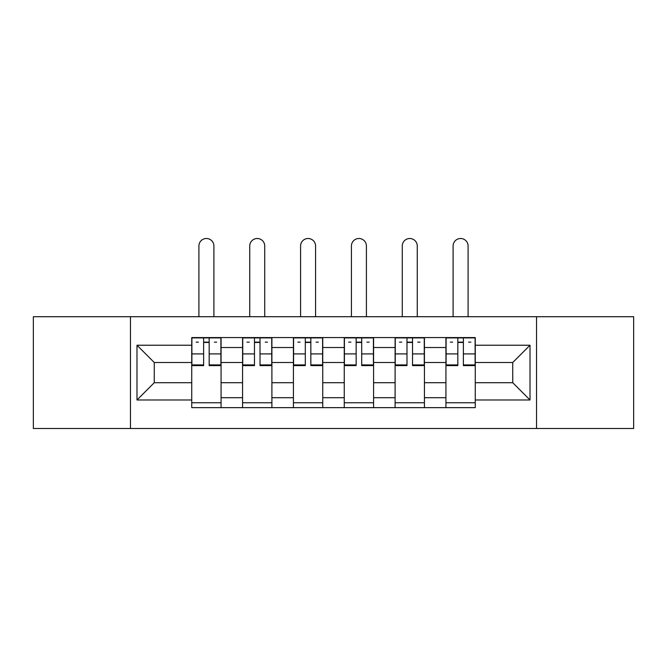 <?xml version="1.0" encoding="UTF-8"?>
<svg xmlns="http://www.w3.org/2000/svg" width="667" height="667" viewBox="0 0 667 667"><rect width="100%" height="100%" fill="white"/><g stroke="black" fill="none" stroke-linecap="round" stroke-linejoin="round"><path stroke-width="1" d="M536.535 428.497L633.65 428.497L633.65 316.717L33.35 316.717L33.35 428.497L536.535 428.497L536.535 316.717M242.571 407.645L242.571 347.515L221.069 347.515L221.069 407.645M221.069 347.515L221.069 337.577M242.571 347.515L242.571 337.577M271.903 337.577L271.903 407.645M293.413 407.645L293.413 337.577M322.745 337.577L322.745 407.645M344.255 407.645L344.255 337.577M373.587 337.577L373.587 407.645M395.097 407.645L395.097 337.577M424.429 337.577L424.429 407.645M445.931 407.645L445.931 337.577M445.931 382.708L424.429 382.708M395.097 382.708L373.587 382.708M344.255 382.708L322.745 382.708M293.413 382.708L271.903 382.708M242.571 382.708L221.069 382.708M445.931 362.506L424.429 362.506M395.097 362.506L373.587 362.506M344.255 362.506L322.745 362.506M293.413 362.506L271.903 362.506M242.571 362.506L221.069 362.506M154.26 382.708L191.737 382.708L191.737 362.506L154.26 362.506L154.26 382.708L136.985 399.983L136.985 345.231L191.737 345.231L191.737 362.506M475.263 362.506L475.263 382.708L512.74 382.708L512.74 362.506L475.263 362.506L475.263 337.577L191.737 337.577L191.737 345.231M475.263 345.231L530.015 345.231L530.015 399.983L475.263 399.983L475.263 382.708M191.737 382.708L191.737 407.645L475.263 407.645L475.263 399.983M191.737 399.983L136.985 399.983M130.465 428.497L130.465 316.717M221.069 402.751L191.737 402.751M203.627 342.463L209.171 342.463M271.903 402.751L242.571 402.751M254.469 342.463L260.013 342.463M322.745 402.751L293.413 402.751M305.311 342.463L310.847 342.463M373.587 402.751L344.255 402.751M356.153 342.463L361.689 342.463M424.429 402.751L395.097 402.751M406.987 342.463L412.531 342.463M475.263 402.751L445.931 402.751M457.829 342.463L463.373 342.463M136.985 345.231L154.26 362.506M512.74 382.708L530.015 399.983M512.74 362.506L530.015 345.231M213.899 316.717L213.899 245.998A7.495 7.495 90 0 0 206.403 238.503A7.495 7.495 90 0 0 198.908 245.998L198.908 316.717M209.171 365.599L209.171 337.902L220.902 337.902L220.902 365.599L209.171 365.599M203.627 342.138L209.171 342.138M196.131 342.138L198.416 342.138M214.382 342.138L216.667 342.138M203.627 337.902L191.896 337.902L191.896 365.599L203.627 365.599L203.627 337.902L209.171 337.902M264.732 316.717L264.732 245.998A7.495 7.495 90 0 0 257.237 238.503A7.495 7.495 90 0 0 249.741 245.998L249.741 316.717M260.013 365.599L260.013 337.902L271.744 337.902L271.744 365.599L260.013 365.599M254.469 342.138L260.013 342.138M246.973 342.138L249.258 342.138M265.224 342.138L267.509 342.138M254.469 337.902L242.738 337.902L242.738 365.599L254.469 365.599L254.469 337.902L260.013 337.902M315.574 316.717L315.574 245.998A7.495 7.495 90 0 0 308.079 238.503A7.495 7.495 90 0 0 300.584 245.998L300.584 316.717M310.847 365.599L310.847 337.902L322.586 337.902L322.586 365.599L310.847 365.599M305.311 342.138L310.847 342.138M297.815 342.138L300.092 342.138M316.066 342.138L318.342 342.138M305.311 337.902L293.58 337.902L293.58 365.599L305.311 365.599L305.311 337.902L310.847 337.902M366.416 316.717L366.416 245.998A7.495 7.495 90 0 0 358.921 238.503A7.495 7.495 90 0 0 351.426 245.998L351.426 316.717M361.689 365.599L361.689 337.902L373.42 337.902L373.42 365.599L361.689 365.599M356.153 342.138L361.689 342.138M348.658 342.138L350.934 342.138M366.908 342.138L369.185 342.138M356.153 337.902L344.414 337.902L344.414 365.599L356.153 365.599L356.153 337.902L361.689 337.902M417.259 316.717L417.259 245.998A7.495 7.495 90 0 0 409.763 238.503A7.495 7.495 90 0 0 402.268 245.998L402.268 316.717M412.531 365.599L412.531 337.902L424.262 337.902L424.262 365.599L412.531 365.599M406.987 342.138L412.531 342.138M399.491 342.138L401.776 342.138M417.742 342.138L420.027 342.138M406.987 337.902L395.256 337.902L395.256 365.599L406.987 365.599L406.987 337.902L412.531 337.902M468.092 316.717L468.092 245.998A7.495 7.495 90 0 0 460.597 238.503A7.495 7.495 90 0 0 453.101 245.998L453.101 316.717M463.373 365.599L463.373 337.902L475.104 337.902L475.104 365.599L463.373 365.599M457.829 342.138L463.373 342.138M450.333 342.138L452.618 342.138M468.584 342.138L470.869 342.138M457.829 337.902L446.098 337.902L446.098 365.599L457.829 365.599L457.829 337.902L463.373 337.902M395.097 347.515L373.587 347.515M344.255 347.515L322.745 347.515M293.413 347.515L271.903 347.515M445.931 347.515L424.429 347.515M395.097 397.699L373.587 397.699M344.255 397.699L322.745 397.699M293.413 397.699L271.903 397.699M242.571 397.699L221.069 397.699M445.931 397.699L424.429 397.699M209.171 364.907L220.902 364.907M209.171 353.91L220.902 353.91M191.896 364.907L203.627 364.907M191.896 353.91L203.627 353.91M260.013 364.907L271.744 364.907M260.013 353.91L271.744 353.91M242.738 364.907L254.469 364.907M242.738 353.91L254.469 353.91M310.847 364.907L322.586 364.907M310.847 353.91L322.586 353.91M293.58 364.907L305.311 364.907M293.58 353.91L305.311 353.91M361.689 364.907L373.42 364.907M361.689 353.91L373.42 353.91M344.414 364.907L356.153 364.907M344.414 353.91L356.153 353.91M412.531 364.907L424.262 364.907M412.531 353.91L424.262 353.91M395.256 364.907L406.987 364.907M395.256 353.91L406.987 353.91M463.373 364.907L475.104 364.907M463.373 353.91L475.104 353.91M446.098 364.907L457.829 364.907M446.098 353.91L457.829 353.91"/></g></svg>

